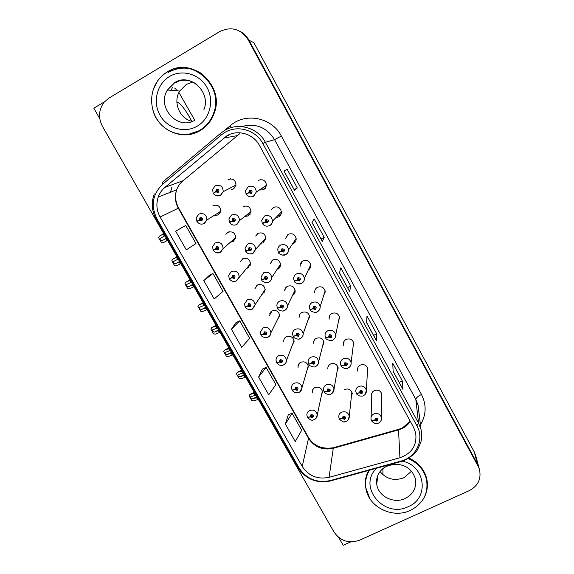 <?xml version="1.0" encoding="UTF-8"?>
<svg xmlns="http://www.w3.org/2000/svg" width="574" height="574" viewBox="0 0 574 574"><rect width="100%" height="100%" fill="white"/><g stroke="black" fill="none" stroke-linecap="round" stroke-linejoin="round"><path stroke-width="0.86" d="M321.49 395.056L322.495 391.848C321.469 387.845 318.929 386.431 314.875 387.608C313.081 388.591 312.184 390.076 312.191 392.078L312.306 392.925M277.335 319.847L279.703 315.757C278.892 311.33 276.316 309.738 271.968 310.979L269.321 315.722M270.978 311.653L270.928 312.177M262.526 294.103L265.181 289.992C264.478 285.393 261.887 283.728 257.417 284.984L254.784 288.959M256.808 285.364L256.607 286.383M263.739 291.685L265.03 290.932M307.033 370.173L308.36 366.678C307.391 362.553 304.837 361.089 300.697 362.287C298.954 363.249 298.064 364.705 298.021 366.664L298.093 367.432M247.889 267.965L250.515 264.033C249.948 259.247 247.351 257.489 242.737 258.759L240.269 261.88M246.361 268.488L247.236 268.252M242.63 258.817L242.314 259.678M248.32 266.192L250.142 265.489M230.404 242.199L233.123 241.589L235.706 237.887C235.304 232.879 232.707 231.021 227.921 232.305L225.898 234.35M232.592 240.276L234.615 239.975M292.324 345.11L294.096 341.315C293.199 337.046 290.631 335.525 286.397 336.744C284.711 337.684 283.821 339.105 283.728 341.013L283.764 341.702M263.201 242.666L265.891 238.468C265.202 233.74 262.583 232.032 258.035 233.345L255.695 236M261.062 243.276L262.311 243.046M257.884 233.431L257.532 234.156M262.82 241.331L264.384 240.98M277.916 269.17C279.603 268.202 280.507 266.738 280.621 264.786C279.803 260.259 277.192 258.637 272.786 259.943L270.124 263.889M272.026 260.438L271.746 261.651M278.512 267.233L280.392 266.192M292.518 295.438C294.261 294.433 295.158 292.927 295.208 290.91C294.297 286.555 291.692 285.02 287.416 286.297C285.709 287.273 284.804 288.736 284.711 290.695L284.711 290.946M286.211 287.179L286.11 288.083M307.657 321.053L309.666 316.834C308.668 312.636 306.086 311.165 301.917 312.421C300.145 313.426 299.241 314.939 299.197 316.956L299.212 317.207M322.473 346.474L323.994 342.556C322.932 338.502 320.364 337.089 316.281 338.316C314.459 339.342 313.548 340.891 313.569 342.958L313.591 343.209M337.017 371.715L338.194 368.07C337.082 364.146 334.52 362.782 330.531 363.988C328.644 365.05 327.747 366.621 327.811 368.709L327.84 368.974M244.804 216.448L248.363 215.917L251.01 211.957C250.486 206.999 247.868 205.183 243.146 206.518M243.462 206.633L244.28 206.059M246.806 214.877L249.066 214.841M381.545 397.021L381.875 394.273C380.598 390.65 378.058 389.423 374.27 390.607C372.217 391.748 371.306 393.448 371.536 395.708L371.823 396.742M293.422 243.606C295.215 242.558 296.134 240.994 296.177 238.913C295.23 234.472 292.604 232.915 288.284 234.257L285.558 238.404M292.46 244.007L292.912 243.842M287.395 234.859L286.971 236.524M293.766 242.041L295.847 240.822M308.303 270.002C309.989 268.897 310.814 267.333 310.778 265.317C309.745 261.055 307.126 259.577 302.928 260.897C301.128 261.945 300.209 263.509 300.188 265.59L300.231 266.142M301.515 261.995L301.372 263.322M323.621 295.703L325.257 291.52C324.145 287.416 321.54 286.01 317.451 287.294C315.585 288.378 314.667 289.985 314.703 292.123L314.789 292.783M315.686 288.808L315.671 289.282M353.082 346.631L353.814 343.309C352.601 339.471 350.032 338.172 346.108 339.406C344.142 340.518 343.223 342.19 343.367 344.407L343.546 345.275M367.41 371.895L367.905 368.895C366.657 365.172 364.103 363.909 360.25 365.114C358.241 366.248 357.322 367.934 357.516 370.173L357.746 371.134M278.691 216.814C280.399 215.81 281.31 214.303 281.432 212.308C280.607 207.659 277.967 206.016 273.497 207.379L271.201 209.912M276.051 217.446L277.909 217.159M273.303 207.566L272.822 208.434M277.608 215.867L279.703 215.472M338.509 321.232L339.6 317.522C338.43 313.555 335.847 312.206 331.844 313.469C329.921 314.566 329.002 316.209 329.096 318.391L329.225 319.158M214.238 215.393L218.228 214.985L220.746 211.541C220.545 206.303 217.955 204.33 212.983 205.614M216.671 213.844L219.16 213.973M231.523 189.542L233.381 188.932L235.979 185.258C235.67 180.049 233.044 178.112 228.122 179.447M259.297 190.044L263.818 189.779L266.537 185.517C265.877 180.631 263.229 178.88 258.587 180.258M261.098 188.853L263.954 189.162M170.435 86.595L170.098 87.155L170.435 86.595M475.875 456.301L474.246 451.903L253.909 42.727L248.965 40.18C246.842 36.313 243.878 33.378 240.068 31.376M104.497 101.792L93.827 108.192L99.747 118.574M478.092 466.246L248.14 39.757C240.815 28.879 231.379 26.139 219.849 31.52L108.945 98.082L104.167 102.172C98.656 109.627 98.068 117.656 102.416 126.258L334.018 532.062C340.432 541.11 348.97 543.822 359.633 540.184L469.188 490.684C478.192 485.834 481.579 478.666 479.347 469.188L477.546 464.201L248.965 40.18L478.795 467.121L477.546 464.201L474.246 451.903M338.725 537.501L343.173 545.3L350.692 541.899M351.353 396.799L352.271 393.384C351.109 389.567 348.569 388.254 344.651 389.43M172.351 69.476L170.191 70.559M339.141 318.183L339.593 317.515M353.505 343.23L353.728 342.843M324.468 293.005L325.271 292.066M309.379 267.671L310.706 266.501M351.79 392.731L352.034 392.372M337.663 367.984L338.086 367.425M323.32 343.087L323.973 342.334M308.726 318.018L309.673 317.092M293.809 292.754L295.158 291.721M293.601 341.752L294.096 341.286M278.835 316.841L279.674 316.195M153.014 110.603C158.474 130.693 182.934 141.211 199.931 130.75C206.905 126.603 211.741 120.547 214.425 112.59C224.857 84.995 191.271 55.879 167.271 71.915C163.138 74.405 159.73 77.691 157.032 81.766L153.129 89.982M181.836 134.474L189.162 134.524M368.673 470.422C365.86 475.573 364.791 481.034 365.473 486.809L369.785 498.526M365.365 481.206L365.573 484.707M176.742 68.442L180.164 67.689M168.225 71.52L171.848 69.669M226.938 135.773C237.837 129.2 253.428 133.807 259.462 145.423L413.574 427.321L415.605 432.609C417.32 444.915 412.096 453.295 399.935 457.751L329.067 477.338C317.587 479.656 308.633 476.025 302.218 466.447L160.117 217.029C156.602 210.565 155.977 203.913 158.23 197.061C159.615 193.23 161.846 190.001 164.917 187.389L226.938 135.773M225.037 132.321L221.09 135.084L162.492 184.405C152.483 194.277 150.639 205.743 156.946 218.809L299.068 467.946C306.509 479.053 316.891 483.265 330.208 480.582L401.039 461.051C416.43 457.263 424.703 439.189 416.903 425.75L262.82 143.529C255.817 130.033 237.693 124.68 225.037 132.321M479.233 468.743L475.459 454.737M393.104 371.227L402.962 389.409L402.338 380.928L392.781 363.356L393.104 371.321L402.962 389.409M399.224 382.442L402.338 380.928M376.494 340.734L366.521 322.437L376.537 340.92L376.716 333.846L367.001 315.994L366.513 322.523L376.537 340.92M373.595 335.41L376.716 333.846M294.591 190.439L284.058 171.109L294.562 190.482L297.303 187.935L287.1 169.187L284.015 171.138L294.562 190.482M294.168 189.657L297.303 187.935M322.351 241.381L312.012 222.411L322.351 241.475L324.21 237.371L314.172 218.931L311.983 222.454L322.351 241.475M321.074 239.035L324.21 237.371M339.492 272.851L349.674 291.614L350.671 286.003L340.798 267.857L339.478 272.915L349.674 291.614M347.543 287.617L350.671 286.003M423.877 498.053C427.243 491.99 428.197 485.554 426.726 478.738C424.294 469.331 418.381 462.443 408.989 458.081M288.263 414.866L285.364 424.114L295.28 441.564L301.687 430.227L292.058 413.223L288.198 414.894M209.209 275.463L203.792 280.636L214.21 298.961L223.042 291.341L212.947 273.511L209.144 275.491M182.001 227.491L175.701 231.222L186.292 249.848L195.985 243.555L185.725 225.439L181.944 227.526M262.325 369.125L258.616 377.068L268.697 394.797L275.886 384.659L266.106 367.389L262.261 369.154M231.43 329.246L241.676 347.27L249.676 338.373L239.738 320.823L235.914 322.696L231.43 329.246L239.738 320.823M203.792 280.636L212.947 273.511M175.701 231.222L185.725 225.439M258.616 377.068L266.106 367.389M285.364 424.114L292.058 413.223M365.516 485.977L365.315 485.044M427.121 484.047L427.07 480.51M190.109 68.356L182.668 67.847M166.381 238.332L162.177 240.621L160.06 240.111L160.44 238.275L164.358 236.086L163.188 234.041L159.278 236.201L163.741 233.718M197.147 221.557L199.4 220.165L201.797 220.832C203.182 218.672 202.586 217.611 200.01 217.654L199.322 220.029L200.269 219.555L200.541 218.608L201.596 219.419L199.4 220.165M200.965 218.522L200.269 219.555M219.261 213.915L219.892 213.499M201.374 218.716L200.943 218.974M201.51 218.888L200.304 219.612M199.322 220.029L196.825 221.205L196.444 217.367L198.948 214.045C204 212.746 206.626 214.755 206.848 220.072L204.301 223.551M201.574 219.512L201.029 219.168M218.342 214.92L218.041 214.382M167.543 240.377L163.059 242.802L161.387 242.558L158.618 237.722L159.278 236.201M163.755 233.733L163.188 234.041M160.44 238.275L164.358 236.086M165.814 238.641L166.984 240.685M213.392 193.373L215.745 191.831L218.17 192.498C219.577 190.303 218.981 189.226 216.369 189.277L215.673 191.687L216.628 191.207L216.907 190.245L217.977 191.042L215.745 191.831M217.912 190.575L216.628 191.207M217.295 190.877L217.324 190.159M230.454 178.794L229.421 179.224M234.321 188.05L234.859 187.698M217.984 190.79L217.431 191.063M215.673 191.687L217.919 190.59M217.883 191.286L216.663 191.264M250.967 191.386L246.275 194.342L248.843 192.764L251.283 193.438C252.718 191.228 252.122 190.152 249.496 190.202L248.764 192.62L249.74 192.139L250.027 191.171L251.111 191.895L250.745 192.462L249.769 192.197L248.843 192.764M250.307 191.085L249.74 192.139M260.603 179.626L259.663 180.028M264.535 188.889L265.626 188.129M250.838 191.25L250.214 191.637M250.989 191.415L249.769 192.197M248.764 192.62L246.038 193.926L245.529 190.776L248.248 186.643C252.962 185.244 255.66 187.031 256.341 191.996L253.586 196.315M251.01 192.211L250.307 191.859M263.581 189.901L263.287 189.363M191.788 121.286L190.03 117.979C185.036 109.282 180.989 104.095 177.89 102.416L176.907 102.559M180.265 112.877L180.968 113.896M178.923 92.493L194.773 120.253M174.647 88.052L177.725 90.914M179.655 261.601L175.4 263.753L173.269 263.201L173.635 261.443L177.653 259.369L176.491 257.346L172.695 259.24M214.281 249.59L213.306 250.422L215.702 249.094L218.091 249.762C219.483 247.631 218.888 246.583 216.319 246.612L215.623 248.958L216.57 248.492L216.85 247.559L217.905 248.327L215.702 249.094M217.166 247.473L216.57 248.492M215.623 248.958L213.076 250.02L212.631 246.519L215.207 242.924C220.057 241.625 222.69 243.519 223.121 248.592L220.509 252.338M229.213 231.695L228.043 232.24M217.905 248.341L217.259 247.997L216.606 248.549M180.817 263.631L176.268 265.913L174.582 265.626L171.834 260.833L172.523 259.355M177.05 257.037L176.491 257.346M178.213 259.068L177.653 259.369M179.095 261.909L180.258 263.932M192.835 284.69L188.516 286.706L186.371 286.117L186.729 284.431L190.841 282.473L189.685 280.464L185.84 282.193M229.822 278.44L229.406 278.964L231.846 277.744L234.228 278.412C235.62 276.316 235.031 275.276 232.47 275.29L231.774 277.608L232.714 277.156L232.994 276.23L234.056 276.955L233.697 277.479L232.75 277.213L231.846 277.744M233.231 276.151L232.714 277.156M231.774 277.608L229.177 278.555L228.682 275.355L231.308 271.524C235.993 270.239 238.626 272.026 239.214 276.883L236.56 280.851M234.056 276.883L233.338 276.546L232.75 277.213M193.983 286.699L189.377 288.837L187.676 288.521L184.95 283.757L185.66 282.336M190.252 280.162L189.685 280.464M191.4 282.171L190.841 282.473M192.276 284.991L193.424 287M205.908 307.599L201.539 309.486L199.379 308.855L199.723 307.233L203.928 305.404L202.787 303.402L198.869 304.981M245.557 306.839L247.839 306.121L250.207 306.789C251.606 304.722 251.025 303.696 248.47 303.703L247.76 305.985L248.707 305.54L248.987 304.629L250.042 305.318L249.683 305.863L248.736 305.598L247.839 306.121M249.166 304.564L248.707 305.54M247.76 305.985L245.12 306.825L244.596 303.876L247.258 299.85C251.792 298.588 254.418 300.288 255.143 304.938L252.46 309.092M250.034 305.153L249.267 304.823L248.736 305.598M264.27 291.743L264.521 292.188M207.049 309.594L202.378 311.589L200.67 311.237L197.965 306.516L198.69 305.138M203.347 303.101L202.787 303.402M204.488 305.103L203.928 305.404M205.349 307.901L206.489 309.895M218.888 330.337L214.461 332.088L212.287 331.42L212.617 329.871L216.915 328.149L215.781 326.168L211.784 327.603M261.242 334.907L263.681 334.233L266.042 334.9C267.441 332.863 266.867 331.844 264.313 331.837L263.602 334.097L264.549 333.659L264.829 332.762L265.884 333.415L265.518 333.982L264.578 333.716L263.681 334.233M264.973 332.705L264.549 333.659M263.602 334.097L260.912 334.821L260.374 332.095L263.057 327.912C267.462 326.671 270.081 328.285 270.906 332.762C270.799 334.685 269.895 336.12 268.209 337.06M265.841 333.157L265.037 332.834L264.578 333.716M220.014 332.317L215.293 334.168L213.564 333.781L210.88 329.096L211.627 327.768M216.341 325.874L215.781 326.168M217.474 327.854L216.915 328.149M218.328 330.624L219.455 332.604M231.207 221.413L229.629 222.597L232.111 221.148L234.522 221.822C235.936 219.655 235.347 218.594 232.743 218.629L232.04 221.012L232.994 220.538L233.281 219.584L234.35 220.337L233.991 220.861L233.03 220.595L232.111 221.148M233.561 219.505L232.994 220.538M249.152 214.798L250.264 214.109M234.034 219.634L233.553 219.993M232.484 220.789L232.922 220.574M232.04 221.012L229.399 222.188L228.918 218.852L231.566 215.006C236.359 213.657 239.028 215.501 239.566 220.538L236.89 224.549M234.307 220.502L233.625 220.151L233.03 220.595M233.625 220.151L233.058 220.495M248.305 215.946L247.925 215.264M246.346 250.903L245.787 251.52L248.32 250.192L250.723 250.86C252.144 248.729 251.556 247.674 248.958 247.695L248.248 250.049L249.202 249.59L249.489 248.65L250.558 249.353L250.192 249.912L249.231 249.647L248.32 250.192M249.668 248.578L249.202 249.59M248.248 250.049L245.557 251.111L245.041 248.083L247.731 243.993C252.352 242.666 255.014 244.402 255.717 249.202L253.005 253.443M250.551 249.417L249.762 249.08L249.231 249.647M262.053 279.717L264.37 278.95L266.767 279.617C268.187 277.515 267.606 276.474 265.016 276.489L264.298 278.813L265.253 278.354L265.54 277.429L266.609 278.096L266.243 278.684L265.281 278.412L264.37 278.95M265.64 277.386L265.253 278.354M264.298 278.813L261.557 279.753L261.026 276.991L263.746 272.7C268.216 271.394 270.863 273.037 271.696 277.629C271.581 279.603 270.67 281.081 268.962 282.056M266.609 278.046L265.748 277.737L265.281 278.412M279.495 266.824L279.818 267.412M277.766 308.173L280.27 307.434L282.652 308.102C284.08 306.028 283.506 304.995 280.923 305.002L280.198 307.298L281.152 306.853L281.439 305.935L282.501 306.566L282.135 307.176L281.181 306.903L280.27 307.434M281.49 305.906L281.152 306.853M293.608 293.171L293.945 292.884L294.405 293.716M280.198 307.298L277.407 308.116L276.862 305.583C276.955 303.603 277.866 302.118 279.595 301.135C283.943 299.85 286.577 301.415 287.517 305.827C287.466 307.865 286.548 309.393 284.769 310.405M282.48 306.416L281.583 306.121L281.181 306.903M263.258 222.884L262.49 223.645L265.116 222.195L267.541 222.87C268.984 220.696 268.388 219.627 265.769 219.663L265.037 222.059L266.006 221.586L266.3 220.631L267.376 221.306L267.01 221.908L266.042 221.643L265.116 222.195M266.436 220.574L266.006 221.586M265.037 222.059L262.253 223.229L261.715 220.416L264.471 216.025C269.012 214.647 271.696 216.319 272.535 221.04C272.42 223.064 271.495 224.585 269.766 225.604M274.358 207.006L273.274 207.515M267.341 221.507L266.508 221.191L266.042 221.643M278.871 252.173L278.548 252.668L281.224 251.347L283.642 252.022C285.084 249.877 284.503 248.822 281.891 248.843L281.152 251.211L282.121 250.745L282.415 249.798L283.491 250.443L283.118 251.068L282.15 250.795L281.224 251.347M282.451 249.783L282.121 250.745M293.414 242.558L293.917 242.328M281.152 251.211L278.318 252.259L277.766 249.719C277.859 247.681 278.785 246.146 280.543 245.12C284.926 243.771 287.603 245.349 288.564 249.855C288.521 251.964 287.596 253.55 285.78 254.605M283.484 250.515L282.552 250.228L282.15 250.795M294.986 241.554L295.23 242.006M294.606 281.023L297.181 280.212L299.585 280.887C301.034 278.777 300.46 277.73 297.849 277.744L297.102 280.076L298.071 279.617L298.372 278.684L299.441 279.294L299.068 279.947L298.107 279.674L297.181 280.212M298.337 278.706L298.071 279.617M309.113 268.252L309.479 267.936M297.102 280.076L294.218 281.002L293.673 278.691C293.694 276.582 294.627 274.996 296.457 273.934C300.719 272.614 303.373 274.114 304.435 278.433C304.457 280.607 303.531 282.243 301.644 283.326M299.398 279.265L298.437 278.993L298.107 279.674M310.276 309.551L312.981 308.798L315.377 309.479C316.834 307.391 316.26 306.358 313.662 306.365L312.909 308.661L313.878 308.216L314.179 307.298L315.234 307.879L314.868 308.539L313.906 308.274L312.981 308.798M314.107 307.334L313.878 308.216M312.909 308.661L309.974 309.472L309.436 307.355C309.393 305.189 310.319 303.56 312.22 302.476C316.374 301.178 319.015 302.613 320.141 306.767C320.227 308.991 319.302 310.663 317.357 311.775M315.133 307.75L314.179 307.485L313.906 308.274M285.228 289.734L284.769 289.97M199.487 130.477C206.382 126.38 211.167 120.389 213.837 112.526C224.212 85.174 190.912 56.266 167.113 72.166C163.009 74.649 159.615 77.913 156.939 81.974C148.766 94.409 150.237 112.274 160.168 123.475C170.04 134.732 186.923 137.767 199.487 130.477M188.767 134.23L200.95 130.133M201.904 73.781C190.826 66.749 179.669 66.29 168.419 72.389M192.283 121.408C179.662 118.918 172.638 102.179 179.684 91.087L186.371 84.371L192.986 82.01M369.448 470.214C366.284 475.537 365.057 481.249 365.774 487.34C367.525 506.483 392.286 519.269 410.396 510.365C423.303 503.577 428.663 493.238 426.475 479.347C423.971 469.74 417.879 462.809 408.186 458.561M426.812 481.098L425.729 475.401M411.45 471.261L403.96 477.726C394.446 481.242 386.474 479.19 380.038 471.584M366.305 476.104L365.66 481.78M382.923 468.685L382.93 474.748M231.76 352.895L227.282 354.517L225.094 353.814L225.417 352.328L229.801 350.721L228.674 348.755L224.47 350.219L228.875 347.844M276.826 362.682L279.366 362.072L281.719 362.746C283.126 360.73 282.559 359.726 280.012 359.711L279.294 361.943L280.234 361.512L280.521 360.623L281.569 361.247L281.21 361.835L280.263 361.563L279.366 362.072M280.614 360.587L280.234 361.512M279.294 361.943L276.553 362.56L276.008 360.02C276.101 358.097 276.998 356.655 278.706 355.708C283.004 354.488 285.608 356.038 286.519 360.35C286.462 362.33 285.558 363.808 283.807 364.77M281.468 360.903L280.664 360.58L280.263 361.563M280.342 360.766L280.162 361.204M232.886 354.861L228.1 356.576L226.357 356.16L223.702 351.503L224.47 350.219M229.234 348.468L228.674 348.755M230.361 350.434L229.801 350.721M231.2 353.182L232.327 355.148M244.538 375.281L240.011 376.781L237.801 376.035L238.117 374.614L242.587 373.129L241.475 371.177L237.27 372.354L236.416 373.746L239.057 378.359L240.815 378.811L245.65 377.233M292.281 390.176L294.907 389.653L297.253 390.327C298.659 388.34 298.1 387.342 295.56 387.321L294.835 389.524L295.775 389.1L296.069 388.225L297.11 388.828L296.744 389.423L295.804 389.158L294.907 389.653M296.048 388.232L295.775 389.1M299.104 363.55L298.939 364.834M294.835 389.524L292.051 390.033L291.506 387.658C291.542 385.685 292.446 384.214 294.211 383.245C298.408 382.047 300.998 383.54 301.981 387.708L299.764 391.942M296.098 388.211L295.804 389.158M296.93 388.39L296.22 388.168M242.034 370.89L241.475 371.177M243.146 372.842L242.587 373.129M243.979 375.568L245.091 377.52M237.206 372.504L236.416 373.746M257.217 397.502L252.639 398.873L250.415 398.091L250.716 396.727L255.279 395.357L254.174 393.42L249.877 394.453L249.044 395.816L251.663 400.394L253.428 400.882L258.322 399.432M307.607 417.413L310.304 416.975L312.636 417.65C314.05 415.691 313.49 414.701 310.964 414.672L310.233 416.846L311.173 416.437L311.467 415.569L312.5 416.15L312.134 416.753L311.201 416.487L310.304 416.975M311.359 415.633L311.173 416.437M313.067 389.136L313.009 390.069M310.233 416.846L307.399 417.248L306.853 415.024C306.846 413.007 307.75 411.508 309.565 410.525C313.677 409.355 316.252 410.79 317.293 414.823L315.765 418.611M311.409 415.598L311.201 416.487M312.206 415.626L311.668 415.504M254.734 393.14L254.174 393.42M255.839 395.077L255.279 395.357M256.657 397.782L257.762 399.712M249.855 394.625L249.044 395.816M293.393 336.321L296.019 335.639L298.387 336.314C299.822 334.269 299.248 333.243 296.679 333.243L295.94 335.51L296.894 335.072L297.188 334.168L298.243 334.771L297.877 335.395L296.923 335.123L296.019 335.639M297.217 334.154L296.894 335.072M295.94 335.51L293.106 336.213L292.561 333.874C292.596 331.837 293.508 330.308 295.301 329.297C299.535 328.041 302.161 329.533 303.172 333.781C303.18 335.876 302.268 337.44 300.424 338.481M298.186 334.513L297.26 334.233L296.923 335.123M270.153 313.576L269.522 313.906M308.898 364.181L311.61 363.586L313.978 364.26C315.413 362.244 314.846 361.225 312.278 361.218L311.538 363.45L312.493 363.026L312.787 362.129L313.834 362.711L313.469 363.349L312.521 363.077L311.61 363.586M312.73 362.165L312.493 363.026M314.265 340.174L314.236 340.999M311.538 363.45L308.654 364.045L308.116 361.871C308.094 359.79 309.006 358.226 310.864 357.193C314.997 355.966 317.601 357.401 318.685 361.498C318.749 363.579 317.874 365.15 316.066 366.219M312.78 362.137L312.521 363.077M313.713 362.366L312.816 362.115M324.267 391.769L327.058 391.267L329.419 391.942C330.854 389.954 330.294 388.95 327.732 388.928L326.986 391.131L327.941 390.715L328.242 389.832L329.282 390.392L328.916 391.038L327.969 390.765L327.058 391.267M328.091 389.933L327.941 390.715M328.342 366.126L328.35 366.528M326.986 391.131L324.059 391.619L323.521 389.588C323.456 387.464 324.367 385.879 326.269 384.831C330.323 383.626 332.913 385.011 334.046 388.978L332.317 393.176M328.141 389.889L327.969 390.765M329.067 389.961L328.292 389.803M339.507 419.099L342.362 418.683L344.709 419.357C346.151 417.398 345.598 416.401 343.044 416.372L342.291 418.554L343.245 418.145L343.546 417.269L344.579 417.815L344.213 418.468L343.274 418.195L342.362 418.683M343.331 417.427L343.245 418.145M342.291 418.554L339.32 418.927L338.789 417.025C338.674 414.873 339.593 413.266 341.537 412.204C345.512 411.027 348.088 412.362 349.265 416.215L348.21 419.809M343.374 417.391L343.274 418.195M344.249 417.305L343.661 417.226M325.824 337.785L328.637 337.117L331.019 337.792C332.482 335.74 331.908 334.707 329.318 334.707L328.558 336.981L329.526 336.543L329.828 335.632L330.882 336.192L330.509 336.866L329.555 336.594L328.637 337.117M330.717 335.969L329.763 335.697L329.526 336.543M330 315.054L329.806 316.855M328.558 336.981L325.573 337.663L325.049 335.718C324.949 333.508 325.874 331.851 327.826 330.739C331.887 329.476 334.513 330.846 335.697 334.864C335.754 337.247 334.757 338.976 332.69 340.059L332.468 340.16M329.763 335.697L329.555 336.594M341.243 365.738L344.135 365.157L346.517 365.839C347.973 363.816 347.413 362.797 344.823 362.782L344.063 365.028L345.024 364.598L345.333 363.701L346.38 364.239L346.007 364.921L345.053 364.648L344.135 365.157M345.139 363.844L345.024 364.598M346.215 363.88L345.268 363.737M344.013 341.358L343.977 342.685M344.063 365.028L341.028 365.595L340.511 363.787C340.36 361.548 341.293 359.862 343.295 358.736C347.27 357.502 349.875 358.829 351.109 362.711C351.302 364.648 350.628 366.219 349.071 367.425M345.182 363.801L345.053 364.648M356.533 393.42L359.489 392.939L361.857 393.613C363.32 391.619 362.768 390.614 360.185 390.593L359.417 392.803L360.379 392.386L360.687 391.497L361.728 392.02L361.355 392.709L360.407 392.437L359.489 392.939M360.429 391.712L360.379 392.386M361.469 391.583L360.659 391.511M357.982 367.353L358.018 368.271M359.417 392.803L356.332 393.262L355.837 391.576C355.636 389.308 356.562 387.608 358.607 386.474C362.517 385.269 365.107 386.546 366.37 390.313L365.236 394.266M360.472 391.669L360.407 392.437M371.679 420.835L374.7 420.455L377.061 421.129C378.524 419.164 377.972 418.166 375.403 418.137L374.628 420.326L375.59 419.91L375.898 419.034L376.931 419.537L376.566 420.233L375.618 419.96L374.7 420.455M375.604 419.314L375.59 419.91M371.88 393.054L371.077 417.241M374.628 420.326L371.5 420.663L371.012 419.085C370.775 416.803 371.701 415.088 373.782 413.947C377.627 412.763 380.196 414.005 381.495 417.664L380.942 420.857M375.633 419.264L375.618 419.96M376.551 419.042L375.941 419.02M399.935 457.751L398.528 429.904L401.936 428.627C405.438 426.941 408.229 424.523 410.317 421.366M302.218 466.447L308.525 438.306C314.423 447.175 322.674 450.511 333.264 448.316L398.528 429.904L398.901 429.252L401.958 428.125M224.534 130.492L230.174 125.742C245.407 112.117 271.904 117.39 281.368 136.052L421.488 394.453C417.915 396.304 416.021 397.954 415.813 399.411L274.587 139.654C266.601 127.227 255.638 122.872 241.697 126.589M421.488 394.453C426.654 404.828 426.31 414.93 420.441 424.753M418.776 410.991L418.087 405.266L415.813 399.411L418.546 423.117L421.007 429.424L418.798 411.171M221.09 135.084L220.667 133.24L224.757 130.363M154.277 193.89C151.098 202.579 151.737 211.045 156.207 219.282L156.946 218.809M299.068 467.946L297.841 467.501C305.684 479.233 316.59 483.71 330.559 480.926L330.997 480.811M330.208 480.582L330.559 480.926L401.542 461.367M220.502 133.376L162.399 182.324L162.492 184.405M401.039 461.051L401.298 461.431C408.702 459.293 415.784 452.9 417.334 450.002L420.642 442.949C421.933 438.486 422.055 433.98 421.007 429.424M416.903 425.75L418.546 423.117L265.367 142.28L262.82 143.529M224.9 130.276C238.454 122.083 257.877 127.815 265.367 142.28L274.587 139.654L281.368 136.052M248.14 39.757L248.965 40.18M229.672 134.438L228.38 135.521M170.578 192.211L171.827 187.361L170.492 192.247M230.174 125.742L231.523 127.514M329.067 477.338L333.264 448.316L334.068 447.548L398.543 429.352M239.975 133.52L182.833 180.925C179.999 183.328 177.933 186.299 176.648 189.822C174.539 196.121 175.092 202.242 178.299 208.183L308.525 438.306L308.432 437.395C313.784 446.02 322.114 449.471 333.422 447.727M223.537 138.147L236.847 135.701M164.917 187.389L183.156 180.652M160.117 217.029L178.657 208.039L308.432 437.395M166.36 238.303L162.177 240.621M213.083 192.986L212.667 189.277L215.243 185.739C220.244 184.383 222.913 186.356 223.243 191.644L220.617 195.368L215.896 195.569M179.583 261.471L175.4 263.753M220.423 252.381L217.022 252.861M176.971 256.894L172.652 259.261M192.699 284.453L188.516 286.706M236.416 280.923L233.733 281.439M190.102 279.897L185.782 282.229M205.722 307.269L201.539 309.486M203.124 302.72L198.812 305.016M218.637 329.906L214.461 332.088M267.95 337.182L267.01 337.498M216.054 325.365L211.734 327.625M252.904 253.493L249.374 253.945M268.811 282.135L266.106 282.652M284.575 310.498L282.839 310.972M285.68 254.655L281.978 255.078M301.501 283.405L298.76 283.929M317.171 311.869L315.621 312.321M178.378 80.941L175.981 83.065M171.002 90.319L172.559 87.406L170.995 90.319M169.517 76.5C182.058 68.873 199.774 74.06 207.056 87.549C214.525 100.931 209.761 119.055 197.119 126.223C184.591 133.584 167.285 128.425 159.988 115.202C152.505 102.086 156.867 83.933 169.517 76.5M196.932 84.522C189.671 79.355 182.202 78.81 174.532 82.886L167.472 90.01C156.207 107.295 177.897 130.965 194.952 120.153M402.288 461.144C425.535 465.643 429.582 498.196 408.315 506.62C384.185 518.982 357.179 486.587 376.594 468.241M405.179 498.497C413.273 494.228 416.695 487.742 415.454 479.032C410.848 464.459 397.452 462.106 386.646 466.361C380.82 468.75 375.504 475.925 376.731 484.14C378.051 496.23 393.75 504.159 405.179 498.497M377.9 475.107L376.731 484.14L376.809 478.809M231.458 352.364L227.282 354.517M294.039 340.612L286.519 360.35C286.383 362.424 285.378 363.945 283.499 364.913L283.491 364.921C281.174 366.018 278.935 365.373 276.783 362.969M244.187 374.657L240.011 376.781M241.611 370.144L237.299 372.339L241.604 370.144M256.808 396.785L252.639 398.873M254.239 392.286L249.934 394.446M270.605 312.751L269.816 313.167M309.508 315.786L303.172 333.781C303.122 335.941 302.118 337.541 300.159 338.588L299.535 338.832M329.081 317.946L329.684 315.557M312.83 389.502L312.191 392.078M298.989 363.701L298.021 366.664M371.608 393.872L371.536 395.708M343.812 341.745L343.367 344.407M357.724 367.97L357.516 370.173M329.863 315.384L329.096 318.391M365.573 484.686L365.473 486.809M156.207 219.282L297.841 467.501M479.347 469.188L478.795 467.121M158.23 197.061L176.648 189.822C174.783 195.942 175.45 202.019 178.657 208.039M402.503 427.867L410.267 421.266M349.652 291.477L339.499 272.844M402.898 389.186L393.104 371.213M220.803 211.232L206.848 220.072L204.05 223.559C201.295 224.714 198.963 224.068 197.054 221.607M200.936 218.622L200.204 219.06M236.014 185.007L223.243 191.644L220.402 195.354C217.532 196.53 215.171 195.877 213.32 193.402M217.23 190.396L216.563 190.726M266.551 185.258L256.341 191.996L253.385 196.294C250.501 197.485 248.133 196.832 246.275 194.342M250.199 191.4L249.661 191.738M176.928 102.983L177.89 102.416M235.749 237.507L223.121 248.592L220.237 252.366C217.819 253.572 215.508 252.926 213.306 250.422M217.159 247.494L216.506 248.047M174.74 260.84L173.635 261.443M250.544 263.588L236.273 280.901C233.575 282.006 231.279 281.36 229.406 278.964M233.166 276.166L232.642 276.747M187.468 284.03L186.729 284.431M265.181 289.461L252.165 309.171C249.69 311.022 244.861 307.757 245.349 307.226M249.016 304.615L248.635 305.174M200.34 306.911L199.723 307.233M279.682 315.133L270.906 332.762C270.698 334.786 269.701 336.256 267.907 337.175C265.819 338.983 260.582 335.84 261.141 335.23M264.736 332.82L264.471 333.322M213.169 329.576L212.617 329.871M251.046 211.569L239.566 220.538L236.653 224.549C233.805 225.697 231.466 225.051 229.629 222.597M233.518 219.663L232.922 220.107M265.898 237.923L255.717 249.202L252.754 253.464C249.934 254.591 247.609 253.938 245.787 251.52M249.661 248.642L249.13 249.202M280.586 264.069L271.696 277.629C271.502 279.66 270.505 281.152 268.704 282.107C266.444 283.936 261.407 280.937 261.787 280.162M265.597 277.4L265.181 278.01M295.122 290.028L287.517 305.827C287.38 307.944 286.376 309.494 284.503 310.477C282.724 312.278 277.106 309.336 277.637 308.532M281.36 305.985L281.073 306.538M301.386 262.827L300.833 262.942M281.425 211.964L272.535 221.04C272.349 223.092 271.351 224.613 269.55 225.596C266.688 226.759 264.334 226.113 262.49 223.645M266.401 220.775L265.934 221.227M296.148 238.461L288.564 249.855C288.449 252.008 287.452 253.593 285.558 254.619C283.692 256.427 278.175 253.672 278.548 252.668M282.444 249.855L282.042 250.422M310.721 264.75L304.435 278.433C304.385 280.664 303.381 282.315 301.415 283.369C300.015 285.113 293.974 282.494 294.455 281.418M298.293 278.734L297.999 279.33M325.149 290.839L320.141 306.767C320.156 309.077 319.151 310.771 317.128 311.847C316.052 313.548 309.63 310.979 310.204 309.888M313.978 307.449L313.806 307.958M179.684 91.087L167.472 90.01L174.338 82.821C189.714 72.123 211.44 92.192 203.921 109.584M213.837 112.526L214.454 112.511M426.475 479.347L426.224 477.238M225.934 352.056L225.417 352.328M308.26 365.896L301.981 387.708C301.888 389.854 300.876 391.425 298.954 392.401C296.069 393.226 293.845 392.573 292.281 390.442M295.825 388.426L295.703 388.82M238.612 374.356L238.117 374.614M322.358 390.98L317.293 414.823C317.3 416.954 316.288 418.561 314.265 419.637C312.773 419.594 312.493 421.912 307.635 417.664M254.232 392.264L249.948 394.417M251.204 396.483L250.716 396.727M300.159 338.588C298.767 340.332 292.711 337.49 293.336 336.629M297.002 334.305L296.823 334.786M323.758 341.365L318.685 361.498C318.685 363.722 317.673 365.365 315.664 366.427C314.609 368.156 308.13 365.308 308.891 364.461M312.536 362.352L312.421 362.761M337.878 366.75L334.046 388.978C334.082 391.274 333.078 392.953 331.026 394.015C329.49 394.761 327.689 394.575 325.609 393.455L324.296 392.035M351.869 391.963L349.265 416.215C349.394 418.482 348.389 420.197 346.251 421.345L344.457 421.804C344.314 422.55 342.678 421.732 339.55 419.35M332.69 340.059C331.944 341.724 325.099 339.169 325.81 338.086M329.555 335.883L329.454 336.307M339.442 316.726L335.697 334.864M353.606 342.413L351.109 362.711C351.216 365.15 350.212 366.915 348.102 368.006C347.693 368.501 346.373 368.587 344.149 368.257C342.161 367.209 341.193 366.456 341.265 366.018M367.64 367.912L366.37 390.313C366.556 392.745 365.559 394.539 363.378 395.687C363.077 396.153 361.778 396.239 359.489 395.931C357.43 394.84 356.461 394.087 356.569 393.685M381.552 393.212L381.495 417.664C381.76 420.068 380.763 421.883 378.51 423.117C377.47 423.232 375.992 425.169 371.737 421.094"/></g></svg>
